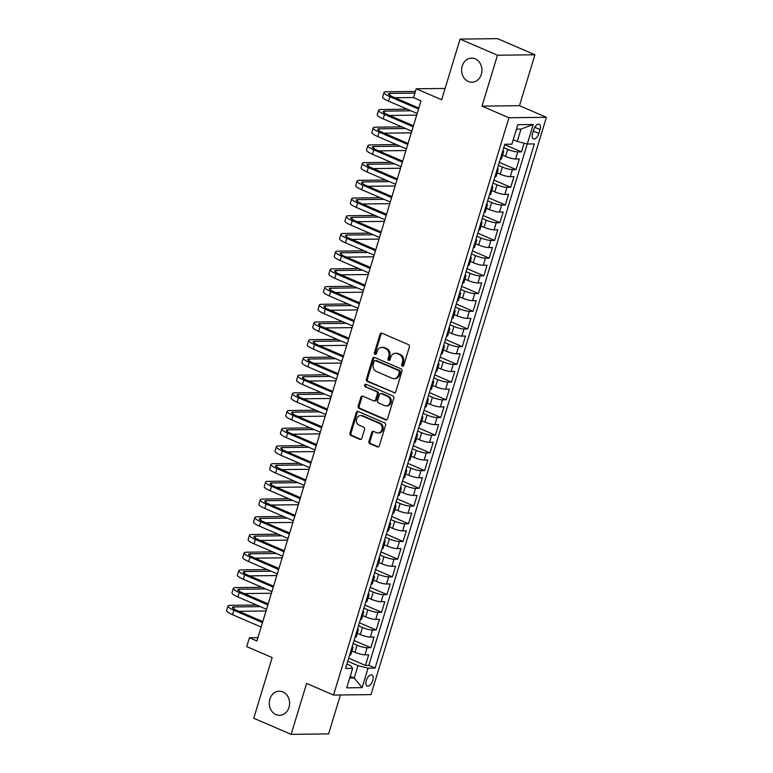 <?xml version="1.0" encoding="UTF-8"?>
<svg xmlns="http://www.w3.org/2000/svg" width="773" height="773" viewBox="0 0 773 773"><rect width="100%" height="100%" fill="white"/><g stroke="black" fill="none" stroke-linecap="round" stroke-linejoin="round"><path stroke-width="1.16" d="M402.356 366.218A1.295 1.092 -90.7 0 0 403.757 365.445L409.361 346.98A1.846 1.556 -90.7 0 0 408.424 344.603L381.997 333.202A1.846 1.556 -90.7 0 0 379.997 334.313L374.393 352.778A1.295 1.092 -90.7 0 0 376.441 353.667L377.176 351.271A5.923 4.996 -90.7 0 1 381.794 347.386A5.923 4.996 -90.7 0 1 383.563 347.744L385.766 348.691A5.923 4.996 -90.7 0 1 388.771 356.276L388.046 358.672A1.295 1.092 -90.7 0 0 390.104 359.551L390.829 357.165A5.923 4.996 -90.7 0 1 395.457 353.271A5.923 4.996 -90.7 0 1 397.216 353.628L399.419 354.575A5.923 4.996 -90.7 0 1 402.424 362.17L401.699 364.556A1.295 1.092 -90.7 0 0 402.356 366.218M282.879 691.932A12.059 10.175 -90.7 0 0 279.285 691.207A12.059 10.175 -90.7 0 0 269.4 701.227A12.059 10.175 -90.7 0 0 275.99 714.6A12.059 10.175 -90.7 0 0 279.584 715.325A12.059 10.175 -90.7 0 0 289.469 705.305A12.059 10.175 -90.7 0 0 282.879 691.932M475.221 58.854A12.059 10.175 -90.7 0 0 471.636 58.13A12.059 10.175 -90.7 0 0 461.742 68.15A12.059 10.175 -90.7 0 0 468.332 81.523A12.059 10.175 -90.7 0 0 471.926 82.247A12.059 10.175 -90.7 0 0 481.811 72.227A12.059 10.175 -90.7 0 0 475.221 58.854M372.77 680.462A6.029 3.034 113.3 0 0 371.919 674.964A6.029 3.034 113.3 0 0 366.286 680.54A6.029 3.034 113.3 0 0 367.136 686.038A6.029 3.034 113.3 0 0 372.77 680.462M368.992 441.325A1.846 1.556 -90.7 0 0 369.929 443.702L377.35 446.9A1.846 1.556 -90.7 0 0 379.34 445.789L385.572 425.285A1.846 1.556 -90.7 0 0 384.635 422.908L358.208 411.507A1.846 1.556 -90.7 0 0 356.208 412.618L349.976 433.131A1.846 1.556 -90.7 0 0 350.913 435.499L359.87 439.364A1.846 1.556 -90.7 0 0 361.87 438.252L364.537 429.479A1.846 1.556 -90.7 0 0 363.6 427.111L359.155 425.189A4.947 4.174 -90.7 0 1 356.45 419.71A4.947 4.174 -90.7 0 1 360.508 415.594A4.947 4.174 -90.7 0 1 361.977 415.893L379.379 423.401A4.947 4.174 -90.7 0 1 382.084 428.88A4.947 4.174 -90.7 0 1 378.026 432.996A4.947 4.174 -90.7 0 1 376.557 432.696L373.659 431.45A1.846 1.556 -90.7 0 0 371.658 432.551L368.992 441.325L370.006 441.315A1.846 1.556 -90.7 0 0 370.943 443.683L378.355 446.881A1.846 1.556 -90.7 0 0 378.403 446.9M497.474 55.231L482.004 106.143L519.466 105.688L534.935 54.777L497.474 55.231L460.07 39.104L441.644 99.756L416.222 88.779L413.526 97.64L421.005 100.867L256.907 640.972L249.428 637.744L246.742 646.605L272.173 657.572L253.747 718.223L291.141 734.35L328.602 733.896L340.429 694.966M482.004 106.143L508.924 117.757L333.53 695.053L306.61 683.438L291.141 734.35M393.766 392.839A1.846 1.556 -90.7 0 0 395.766 391.737L401.999 371.224A1.846 1.556 -90.7 0 0 401.061 368.856L374.634 357.455A1.846 1.556 -90.7 0 0 372.634 358.556L366.402 379.07A1.846 1.556 -90.7 0 0 367.339 381.437L394.781 392.829A1.846 1.556 -90.7 0 0 394.829 392.848M393.786 398.25L387.553 418.763A1.846 1.556 -90.7 0 1 385.563 419.865L359.126 408.473A1.846 1.556 -90.7 0 1 358.189 406.096L360.856 397.322A1.846 1.556 -90.7 0 1 362.856 396.211L373.572 400.839A1.846 1.556 -90.7 0 0 375.572 399.738L377.34 393.911A1.846 1.556 -90.7 0 0 376.393 391.534L365.243 386.722A1.295 1.092 -90.7 0 1 365.977 384.297L392.848 395.882A1.846 1.556 -90.7 0 1 393.786 398.25M460.07 39.104L497.541 38.65L534.935 54.777M348.671 658.181L365.445 665.418L368.673 654.789L364.972 654.837L367.127 647.755A7.537 1.42 -163.1 0 1 357.097 645.223L353.126 643.513M354.044 640.469L370.827 647.706L374.055 637.087L370.354 637.126L372.509 630.043A7.537 1.42 -163.1 0 1 362.479 627.512L358.508 625.801M359.426 622.767L376.2 630.005L379.437 619.376L375.736 619.415L377.891 612.332A7.537 1.42 -163.1 0 1 367.851 609.8L363.89 608.09M364.808 605.056L381.582 612.293L384.809 601.665L381.118 601.713L383.273 594.63A7.537 1.42 -163.1 0 1 373.233 592.099L369.262 590.379M370.19 587.345L386.964 594.582L390.191 583.953L386.5 584.001L388.645 576.919A7.537 1.42 -163.1 0 1 378.615 574.387L374.644 572.677M375.572 569.643L392.346 576.871L395.573 566.251L391.882 566.29L394.027 559.208A7.537 1.42 -163.1 0 1 383.997 556.676L380.026 554.966M380.954 551.932L397.728 559.169L400.955 548.54L397.254 548.588L399.409 541.506A7.537 1.42 -163.1 0 1 389.379 538.974L385.408 537.254M386.326 534.22L403.11 541.458L406.337 530.829L402.636 530.877L404.791 523.794A7.537 1.42 -163.1 0 1 394.752 521.263L390.79 519.553M391.708 516.509L408.482 523.746L411.709 513.127L408.018 513.166L410.173 506.083A7.537 1.42 -163.1 0 1 400.134 503.552L396.172 501.841M397.09 498.807L413.864 506.044L417.091 495.416L413.4 495.464L415.555 488.381A7.537 1.42 -163.1 0 1 405.516 485.84L401.545 484.13M402.472 481.096L419.246 488.333L422.473 477.704L418.782 477.753L420.927 470.67A7.537 1.42 -163.1 0 1 410.898 468.138L406.927 466.428M407.854 463.385L424.628 470.622L427.856 460.003L424.155 460.041L426.31 452.959A7.537 1.42 -163.1 0 1 416.28 450.427L412.309 448.717M413.226 445.683L430.01 452.92L433.238 442.291L429.537 442.33L431.692 435.247A7.537 1.42 -163.1 0 1 421.662 432.716L417.691 431.005M418.608 427.971L435.383 435.209L438.62 424.58L434.919 424.628L437.074 417.546A7.537 1.42 -163.1 0 1 427.034 415.014L423.073 413.294M423.991 410.26L440.765 417.497L443.992 406.869L440.301 406.917L442.456 399.834A7.537 1.42 -163.1 0 1 432.416 397.303L428.445 395.592M429.373 392.558L446.147 399.786L449.374 389.167L445.683 389.206L447.828 382.123A7.537 1.42 -163.1 0 1 437.798 379.591L433.827 377.881M434.755 374.847L451.529 382.084L454.756 371.455L451.065 371.504L453.21 364.421A7.537 1.42 -163.1 0 1 443.18 361.89L439.209 360.17M440.137 357.136L456.911 364.373L460.138 353.744L456.437 353.792L458.592 346.71A7.537 1.42 -163.1 0 1 448.562 344.178L444.591 342.468M445.509 339.424L462.293 346.662L465.52 336.042L461.819 336.081L463.974 328.998A7.537 1.42 -163.1 0 1 453.935 326.467L449.973 324.757M450.891 321.723L467.665 328.96L470.892 318.331L467.201 318.379L469.356 311.297A7.537 1.42 -163.1 0 1 459.317 308.756L455.355 307.045M456.273 304.011L473.047 311.248L476.274 300.62L472.583 300.668L474.728 293.585A7.537 1.42 -163.1 0 1 464.699 291.054L460.727 289.344M461.655 286.3L478.429 293.537L481.656 282.918L477.965 282.957L480.11 275.874A7.537 1.42 -163.1 0 1 470.081 273.342L466.109 271.632M467.037 268.598L483.811 275.835L487.038 265.207L483.338 265.245L485.492 258.163A7.537 1.42 -163.1 0 1 475.463 255.631L471.491 253.921M472.409 250.887L489.193 258.124L492.42 247.495L488.72 247.544L490.874 240.461A7.537 1.42 -163.1 0 1 480.845 237.929L476.873 236.209M477.791 233.175L494.565 240.413L497.802 229.784L494.102 229.832L496.256 222.75A7.537 1.42 -163.1 0 1 486.217 220.218L482.255 218.508M483.173 215.474L499.947 222.701L503.175 212.082L499.484 212.121L501.638 205.038A7.537 1.42 -163.1 0 1 491.599 202.507L487.628 200.796M488.555 197.762L505.329 205L508.557 194.371L504.866 194.419L507.011 187.337A7.537 1.42 -163.1 0 1 496.981 184.805L493.01 183.085M493.937 180.051L510.711 187.288L513.939 176.659L510.238 176.708L512.393 169.625A7.537 1.42 -163.1 0 1 502.363 167.094L498.392 165.383M499.319 162.34L516.093 169.577L519.321 158.958L515.62 158.996A7.537 1.42 -163.1 0 1 505.59 156.465L502.566 155.16M364.972 654.837A7.537 1.42 16.9 0 1 354.942 652.306L351.918 651.001M370.354 637.126A7.537 1.42 16.9 0 1 360.324 634.594L357.3 633.29M375.736 619.415A7.537 1.42 16.9 0 1 365.706 616.883L362.682 615.579M381.118 601.713A7.537 1.42 16.9 0 1 371.079 599.181L368.054 597.877M386.5 584.001A7.537 1.42 16.9 0 1 376.461 581.47L373.436 580.165M391.882 566.29A7.537 1.42 16.9 0 1 381.843 563.759L378.818 562.454M397.254 548.588A7.537 1.42 16.9 0 1 387.225 546.057L384.2 544.752M402.636 530.877A7.537 1.42 16.9 0 1 392.607 528.346L389.582 527.041M408.018 513.166A7.537 1.42 16.9 0 1 397.989 510.634L394.964 509.33M413.4 495.464A7.537 1.42 16.9 0 1 403.361 492.932L400.337 491.628M418.782 477.753A7.537 1.42 16.9 0 1 408.743 475.221L405.719 473.917M424.155 460.041A7.537 1.42 16.9 0 1 414.125 457.51L411.101 456.205M429.537 442.33A7.537 1.42 16.9 0 1 419.507 439.798L416.483 438.494M434.919 424.628A7.537 1.42 16.9 0 1 424.889 422.097L421.865 420.792M440.301 406.917A7.537 1.42 16.9 0 1 430.261 404.385L427.237 403.081M445.683 389.206A7.537 1.42 16.9 0 1 435.643 386.674L432.619 385.369M451.065 371.504A7.537 1.42 16.9 0 1 441.025 368.972L438.001 367.668M456.437 353.792A7.537 1.42 16.9 0 1 446.408 351.261L443.383 349.956M461.819 336.081A7.537 1.42 16.9 0 1 451.79 333.55L448.765 332.245M467.201 318.379A7.537 1.42 16.9 0 1 457.172 315.848L454.147 314.543M472.583 300.668A7.537 1.42 16.9 0 1 462.544 298.136L459.52 296.832M477.965 282.957A7.537 1.42 16.9 0 1 467.926 280.425L464.902 279.121M483.338 265.245A7.537 1.42 16.9 0 1 473.308 262.714L470.284 261.409M488.72 247.544A7.537 1.42 16.9 0 1 478.69 245.012L475.666 243.708M494.102 229.832A7.537 1.42 16.9 0 1 484.072 227.301L481.048 225.996M499.484 212.121A7.537 1.42 16.9 0 1 489.444 209.589L486.42 208.285M504.866 194.419A7.537 1.42 16.9 0 1 494.826 191.888L491.802 190.583M510.238 176.708A7.537 1.42 16.9 0 1 500.208 174.176L497.184 172.872M533.766 129.632L532.587 133.526A5.846 2.937 113.3 0 0 533.409 138.85A5.846 2.937 113.3 0 0 538.868 133.449L540.047 129.555A5.846 2.937 113.3 0 0 539.225 124.231A5.846 2.937 113.3 0 0 533.766 129.632M508.924 117.757L546.395 117.303L371.001 694.598L333.53 695.053M365.445 665.418L368.837 665.379L375.118 668.085L534.375 143.913L527.283 144L517.253 141.469L513.243 139.739M375.118 668.085L368.035 668.172L362.112 687.651L346.719 687.835L352.643 668.355L345.55 668.442L504.808 144.271L511.89 144.184L517.813 124.704L533.206 124.521L527.283 144M504.692 144.638L521.475 151.875L517.775 151.914A7.537 1.42 -163.1 0 1 507.745 149.382L503.774 147.672M502.846 150.725A7.537 1.42 -163.1 0 1 503.61 151.711L501.464 158.794A7.537 1.42 -163.1 0 1 500.276 159.18M503.61 151.711A7.537 1.42 -163.1 0 1 502.431 152.097M516.093 169.577L512.393 169.625M510.711 187.288L507.011 187.337M505.329 205L501.638 205.038M499.947 222.701L496.256 222.75M494.565 240.413L490.874 240.461M489.193 258.124L485.492 258.163M483.811 275.835L480.11 275.874M478.429 293.537L474.728 293.585M473.047 311.248L469.356 311.297M467.665 328.96L463.974 328.998M462.293 346.662L458.592 346.71M456.911 364.373L453.21 364.421M451.529 382.084L447.828 382.123M446.147 399.786L442.456 399.834M440.765 417.497L437.074 417.546M435.383 435.209L431.692 435.247M430.01 452.92L426.31 452.959M424.628 470.622L420.927 470.67M419.246 488.333L415.555 488.381M413.864 506.044L410.173 506.083M408.482 523.746L404.791 523.794M403.11 541.458L399.409 541.506M397.728 559.169L394.027 559.208M392.346 576.871L388.645 576.919M386.964 594.582L383.273 594.63M381.582 612.293L377.891 612.332M376.2 630.005L372.509 630.043M370.827 647.706L367.127 647.755M368.837 665.379L527.244 143.991M521.475 151.875L524.104 143.198M350.227 676.307L354.227 678.037L357.996 665.64L347.744 661.215M517.253 141.469L521.021 129.072L516.47 129.13M519.466 105.688L546.395 117.303M257.921 637.648L249.428 637.744M445.084 88.441L416.222 88.779M349.686 678.085L354.227 678.037L362.112 687.651M346.874 664.075L350.71 665.727L352.643 668.355M497.464 168.437A7.537 1.42 -163.1 0 1 498.237 169.422A7.537 1.42 -163.1 0 1 497.049 169.809M492.082 186.148A7.537 1.42 -163.1 0 1 492.855 187.124A7.537 1.42 -163.1 0 1 491.667 187.52M494.894 176.891A7.537 1.42 16.9 0 0 496.082 176.505L498.237 169.422M486.7 203.85A7.537 1.42 -163.1 0 1 487.473 204.835A7.537 1.42 -163.1 0 1 486.285 205.222M489.512 194.603A7.537 1.42 16.9 0 0 490.7 194.216L492.855 187.124M481.318 221.561A7.537 1.42 -163.1 0 1 482.091 222.547A7.537 1.42 -163.1 0 1 480.903 222.933M484.13 212.304A7.537 1.42 16.9 0 0 485.318 211.918L487.473 204.835M475.946 239.272A7.537 1.42 -163.1 0 1 476.709 240.258A7.537 1.42 -163.1 0 1 475.53 240.645M478.758 230.016A7.537 1.42 16.9 0 0 479.936 229.629L482.091 222.547M470.564 256.984A7.537 1.42 -163.1 0 1 471.337 257.96A7.537 1.42 -163.1 0 1 470.148 258.346M473.376 247.727A7.537 1.42 16.9 0 0 474.564 247.341L476.709 240.258M465.182 274.686A7.537 1.42 -163.1 0 1 465.955 275.671A7.537 1.42 -163.1 0 1 464.766 276.058M467.994 265.439A7.537 1.42 16.9 0 0 469.182 265.042L471.337 257.96M459.8 292.397A7.537 1.42 -163.1 0 1 460.573 293.382A7.537 1.42 -163.1 0 1 459.384 293.769M462.612 283.14A7.537 1.42 16.9 0 0 463.8 282.754L465.955 275.671M454.418 310.108A7.537 1.42 -163.1 0 1 455.191 311.084A7.537 1.42 -163.1 0 1 454.002 311.48M457.23 300.852A7.537 1.42 16.9 0 0 458.418 300.465L460.573 293.382M449.045 327.81A7.537 1.42 -163.1 0 1 449.809 328.796A7.537 1.42 -163.1 0 1 448.62 329.182M451.857 318.563A7.537 1.42 16.9 0 0 453.036 318.167L455.191 311.084M443.663 345.521A7.537 1.42 -163.1 0 1 444.427 346.507A7.537 1.42 -163.1 0 1 443.248 346.893M446.475 336.265A7.537 1.42 16.9 0 0 447.664 335.878L449.809 328.796M438.281 363.233A7.537 1.42 -163.1 0 1 439.054 364.209A7.537 1.42 -163.1 0 1 437.866 364.605M441.093 353.976A7.537 1.42 16.9 0 0 442.282 353.59L444.427 346.507M432.899 380.934A7.537 1.42 -163.1 0 1 433.672 381.92A7.537 1.42 -163.1 0 1 432.484 382.306M435.711 371.687A7.537 1.42 16.9 0 0 436.9 371.301L439.054 364.209M427.517 398.646A7.537 1.42 -163.1 0 1 428.29 399.631A7.537 1.42 -163.1 0 1 427.102 400.018M430.329 389.389A7.537 1.42 16.9 0 0 431.518 389.003L433.672 381.92M422.135 416.357A7.537 1.42 -163.1 0 1 422.908 417.343A7.537 1.42 -163.1 0 1 421.72 417.729M424.947 407.1A7.537 1.42 16.9 0 0 426.136 406.714L428.29 399.631M416.763 434.068A7.537 1.42 -163.1 0 1 417.526 435.044A7.537 1.42 -163.1 0 1 416.347 435.431M419.575 424.812A7.537 1.42 16.9 0 0 420.754 424.425L422.908 417.343M411.381 451.77A7.537 1.42 -163.1 0 1 412.154 452.756A7.537 1.42 -163.1 0 1 410.965 453.142M414.193 442.523A7.537 1.42 16.9 0 0 415.381 442.127L417.526 435.044M405.999 469.482A7.537 1.42 -163.1 0 1 406.772 470.467A7.537 1.42 -163.1 0 1 405.583 470.854M408.811 460.225A7.537 1.42 16.9 0 0 409.999 459.838L412.154 452.756M400.617 487.193A7.537 1.42 -163.1 0 1 401.39 488.169A7.537 1.42 -163.1 0 1 400.201 488.565M403.429 477.936A7.537 1.42 16.9 0 0 404.617 477.55L406.772 470.467M395.235 504.895A7.537 1.42 -163.1 0 1 396.008 505.88A7.537 1.42 -163.1 0 1 394.819 506.267M398.047 495.648A7.537 1.42 16.9 0 0 399.235 495.251L401.39 488.169M389.863 522.606A7.537 1.42 -163.1 0 1 390.626 523.592A7.537 1.42 -163.1 0 1 389.437 523.978M392.674 513.349A7.537 1.42 16.9 0 0 393.853 512.963L396.008 505.88M384.481 540.317A7.537 1.42 -163.1 0 1 385.244 541.293A7.537 1.42 -163.1 0 1 384.065 541.689M387.292 531.061A7.537 1.42 16.9 0 0 388.481 530.674L390.626 523.592M379.099 558.019A7.537 1.42 -163.1 0 1 379.872 559.005A7.537 1.42 -163.1 0 1 378.683 559.391M381.91 548.772A7.537 1.42 16.9 0 0 383.099 548.386L385.244 541.293M373.717 575.73A7.537 1.42 -163.1 0 1 374.49 576.716A7.537 1.42 -163.1 0 1 373.301 577.102M376.528 566.474A7.537 1.42 16.9 0 0 377.717 566.087L379.872 559.005M368.334 593.442A7.537 1.42 -163.1 0 1 369.108 594.427A7.537 1.42 -163.1 0 1 367.919 594.814M371.146 584.185A7.537 1.42 16.9 0 0 372.335 583.799L374.49 576.716M362.962 611.153A7.537 1.42 -163.1 0 1 363.725 612.129A7.537 1.42 -163.1 0 1 362.537 612.516M365.764 601.896A7.537 1.42 16.9 0 0 366.953 601.51L369.108 594.427M357.58 628.855A7.537 1.42 -163.1 0 1 358.343 629.84A7.537 1.42 -163.1 0 1 357.165 630.227M360.392 619.608A7.537 1.42 16.9 0 0 361.571 619.212L363.725 612.129M352.198 646.566A7.537 1.42 -163.1 0 1 352.971 647.552A7.537 1.42 -163.1 0 1 351.783 647.938M355.01 637.31A7.537 1.42 16.9 0 0 356.198 636.923L358.343 629.84M349.628 655.021A7.537 1.42 16.9 0 0 350.816 654.634L352.971 647.552M357.996 665.64L368.035 668.172M521.021 129.072L533.206 124.521M403.245 366.141A1.295 1.092 -90.7 0 1 402.714 364.547L403.438 362.16A5.923 4.996 -90.7 0 0 400.433 354.565L399.419 354.575M395.457 353.271L396.462 353.261A5.923 4.996 -90.7 0 1 398.23 353.619L400.433 354.565M381.794 347.386L382.809 347.367A5.923 4.996 -90.7 0 1 384.567 347.724L386.771 348.681A5.923 4.996 -90.7 0 1 389.785 356.266L389.061 358.653A1.295 1.092 -90.7 0 0 389.592 360.257M381.959 333.192A1.846 1.556 -90.7 0 0 381.012 334.294L375.398 352.768A1.295 1.092 -90.7 0 0 375.939 354.363M374.586 357.435A1.846 1.556 -90.7 0 0 373.649 358.546L367.417 379.06A1.846 1.556 -90.7 0 0 368.354 381.427L394.781 392.829M399.361 372.248A1.295 1.092 -90.7 0 0 398.704 370.586L375.504 360.585A1.295 1.092 -90.7 0 0 374.113 361.358L373.34 363.88A5.923 4.996 -90.7 0 0 376.354 371.465L392.211 378.306A5.923 4.996 -90.7 0 0 393.969 378.664A5.923 4.996 -90.7 0 0 398.597 374.77L399.361 372.248L400.375 372.238A1.295 1.092 -90.7 0 0 399.718 370.576L398.704 370.586M375.118 360.508L376.132 360.489A1.295 1.092 -90.7 0 1 376.519 360.576L399.718 370.576M393.969 378.664L394.984 378.654A5.923 4.996 -90.7 0 0 399.612 374.76L398.597 374.77M400.375 372.238L399.612 374.76M362.808 396.201A1.846 1.556 -90.7 0 0 361.87 397.312L359.203 406.086A1.846 1.556 -90.7 0 0 360.141 408.453L386.568 419.855A1.846 1.556 -90.7 0 0 386.616 419.874M374.122 400.945L375.137 400.936A1.846 1.556 -90.7 0 0 376.577 399.718L378.345 393.901A1.846 1.556 -90.7 0 0 377.408 391.524L365.243 386.722M366.112 384.345A1.295 1.092 -90.7 0 0 366.247 386.713M384.693 405.632A4.947 4.174 -90.7 0 0 386.162 405.931A4.947 4.174 -90.7 0 0 390.22 401.825A4.947 4.174 -90.7 0 0 387.515 396.336L381.389 393.689A1.846 1.556 -90.7 0 0 379.388 394.8L377.62 400.617A1.846 1.556 -90.7 0 0 378.567 402.994L384.693 405.632M386.162 405.931L387.176 405.922A4.947 4.174 -90.7 0 0 391.235 401.805A4.947 4.174 -90.7 0 0 388.529 396.327L387.515 396.336M380.838 393.583L381.852 393.563A1.846 1.556 -90.7 0 1 382.403 393.679L388.529 396.327M373.61 431.431A1.846 1.556 -90.7 0 0 372.673 432.542L370.006 441.315M378.026 432.996L379.041 432.986A4.947 4.174 -90.7 0 0 383.099 428.87A4.947 4.174 -90.7 0 0 380.393 423.382L379.379 423.401M360.508 415.594L361.522 415.584A4.947 4.174 -90.7 0 1 362.991 415.884L380.393 423.382M358.16 411.497A1.846 1.556 -90.7 0 0 357.223 412.608L350.99 433.112A1.846 1.556 -90.7 0 0 351.928 435.489L360.885 439.354A1.846 1.556 -90.7 0 0 360.933 439.364M415.41 91.436L386.287 91.784A14.136 2.677 16.9 0 0 383.978 92.509A14.136 2.677 16.9 0 0 389.911 96.712L418.522 109.051M383.978 92.509L382.635 96.944A14.136 2.677 16.9 0 0 388.568 101.137L417.178 113.476M418.821 108.065L392.442 96.683A9.421 1.778 -163.1 0 1 388.49 93.881A9.421 1.778 -163.1 0 1 390.027 93.398L414.908 93.098M394.906 97.746L413.565 97.524M407.197 109.177L380.905 109.495A14.136 2.677 16.9 0 0 378.596 110.22A14.136 2.677 16.9 0 0 384.529 114.423L413.14 126.762M378.596 110.22L377.253 114.646A14.136 2.677 16.9 0 0 383.186 118.849L411.796 131.188M413.439 125.767L387.06 114.394A9.421 1.778 -163.1 0 1 383.108 111.592A9.421 1.778 -163.1 0 1 384.645 111.109L410.936 110.79M389.534 115.457L416.676 115.129M401.815 126.888L375.523 127.197A14.136 2.677 16.9 0 0 373.214 127.932A14.136 2.677 16.9 0 0 379.147 132.135L407.758 144.474M373.214 127.932L371.871 132.357A14.136 2.677 16.9 0 0 377.804 136.56L406.414 148.899M408.057 143.478L381.678 132.096A9.421 1.778 -163.1 0 1 377.726 129.304A9.421 1.778 -163.1 0 1 379.263 128.811L405.554 128.502M384.152 133.169L411.294 132.84M396.433 144.59L370.141 144.909A14.136 2.677 16.9 0 0 367.842 145.643A14.136 2.677 16.9 0 0 373.765 149.836L402.375 162.175M367.842 145.643L366.489 150.068A14.136 2.677 16.9 0 0 372.422 154.262L401.032 166.61M402.685 161.19L376.296 149.807A9.421 1.778 -163.1 0 1 372.344 147.005A9.421 1.778 -163.1 0 1 373.881 146.522L400.172 146.203M378.77 150.87L405.912 150.551M391.051 162.301L364.769 162.62A14.136 2.677 16.9 0 0 362.46 163.345A14.136 2.677 16.9 0 0 368.392 167.548L396.993 179.887M362.46 163.345L361.117 167.77A14.136 2.677 16.9 0 0 367.04 171.973L395.65 184.312M397.303 178.892L370.924 167.519A9.421 1.778 -163.1 0 1 366.962 164.717A9.421 1.778 -163.1 0 1 368.508 164.234L394.79 163.915M373.388 168.582L400.53 168.253M385.669 180.012L359.387 180.322A14.136 2.677 16.9 0 0 357.078 181.056A14.136 2.677 16.9 0 0 363.01 185.259L391.621 197.598M357.078 181.056L355.735 185.481A14.136 2.677 16.9 0 0 361.667 189.685L390.268 202.024M391.921 196.603L365.542 185.23A9.421 1.778 -163.1 0 1 361.59 182.428A9.421 1.778 -163.1 0 1 363.126 181.935L389.408 181.626M368.006 186.293L395.148 185.964M380.287 197.714L354.005 198.033A14.136 2.677 16.9 0 0 351.696 198.767A14.136 2.677 16.9 0 0 357.628 202.961L386.239 215.309M351.696 198.767L350.353 203.193A14.136 2.677 16.9 0 0 356.285 207.396L384.896 219.735M386.539 214.314L360.16 202.932A9.421 1.778 -163.1 0 1 356.208 200.13A9.421 1.778 -163.1 0 1 357.744 199.647L384.026 199.328M362.634 203.995L389.776 203.676M374.915 215.425L348.623 215.744A14.136 2.677 16.9 0 0 346.314 216.469A14.136 2.677 16.9 0 0 352.246 220.672L380.857 233.011M346.314 216.469L344.971 220.904A14.136 2.677 16.9 0 0 350.903 225.098L379.514 237.437M381.157 232.026L354.778 220.643A9.421 1.778 -163.1 0 1 350.826 217.841A9.421 1.778 -163.1 0 1 352.362 217.358L378.654 217.039M357.252 221.706L384.394 221.378M369.533 233.137L343.241 233.456A14.136 2.677 16.9 0 0 340.941 234.18A14.136 2.677 16.9 0 0 346.864 238.384L375.475 250.723M340.941 234.18L339.589 238.606A14.136 2.677 16.9 0 0 345.521 242.809L374.132 255.148M375.775 249.727L349.396 238.355A9.421 1.778 -163.1 0 1 345.444 235.552A9.421 1.778 -163.1 0 1 346.98 235.06L373.272 234.75M351.87 239.417L379.012 239.089M364.151 250.848L337.859 251.157A14.136 2.677 16.9 0 0 335.559 251.892A14.136 2.677 16.9 0 0 341.482 256.085L370.093 268.434M335.559 251.892L334.216 256.317A14.136 2.677 16.9 0 0 340.139 260.52L368.75 272.859M370.402 267.439L344.014 256.056A9.421 1.778 -163.1 0 1 340.062 253.264A9.421 1.778 -163.1 0 1 341.598 252.771L367.89 252.452M346.488 257.129L373.63 256.8M358.769 268.55L332.487 268.869A14.136 2.677 16.9 0 0 330.177 269.593A14.136 2.677 16.9 0 0 336.11 273.797L364.721 286.136M330.177 269.593L328.834 274.029A14.136 2.677 16.9 0 0 334.757 278.222L363.368 290.561M365.02 285.15L338.642 273.768A9.421 1.778 -163.1 0 1 334.68 270.965A9.421 1.778 -163.1 0 1 336.226 270.482L362.508 270.164M341.106 274.83L368.248 274.502M353.387 286.261L327.105 286.58A14.136 2.677 16.9 0 0 324.795 287.305A14.136 2.677 16.9 0 0 330.728 291.508L359.339 303.847M324.795 287.305L323.452 291.73A14.136 2.677 16.9 0 0 329.385 295.933L357.996 308.272M359.638 302.852L333.26 291.479A9.421 1.778 -163.1 0 1 329.308 288.677A9.421 1.778 -163.1 0 1 330.844 288.194L357.126 287.875M335.724 292.542L362.875 292.213M348.014 303.973L321.723 304.282A14.136 2.677 16.9 0 0 319.413 305.016A14.136 2.677 16.9 0 0 325.346 309.219L353.957 321.558M319.413 305.016L318.07 309.442A14.136 2.677 16.9 0 0 324.003 313.645L352.614 325.984M354.256 320.563L327.878 309.181A9.421 1.778 -163.1 0 1 323.926 306.388A9.421 1.778 -163.1 0 1 325.462 305.895L351.754 305.586M330.351 310.253L357.493 309.925M342.632 321.674L316.341 321.993A14.136 2.677 16.9 0 0 314.031 322.728A14.136 2.677 16.9 0 0 319.964 326.921L348.575 339.26M314.031 322.728L312.688 327.153A14.136 2.677 16.9 0 0 318.621 331.346L347.232 343.695M348.874 338.274L322.496 326.892A9.421 1.778 -163.1 0 1 318.544 324.09A9.421 1.778 -163.1 0 1 320.08 323.607L346.372 323.288M324.969 327.955L352.111 327.636M337.25 339.386L310.959 339.705A14.136 2.677 16.9 0 0 308.659 340.429A14.136 2.677 16.9 0 0 314.582 344.632L343.193 356.971M308.659 340.429L307.306 344.855A14.136 2.677 16.9 0 0 313.239 349.058L341.85 361.397M343.502 355.976L317.114 344.603A9.421 1.778 -163.1 0 1 313.162 341.801A9.421 1.778 -163.1 0 1 314.698 341.318L340.99 340.999M319.587 345.666L346.729 345.338M331.868 357.097L305.586 357.406A14.136 2.677 16.9 0 0 303.277 358.141A14.136 2.677 16.9 0 0 309.21 362.344L337.82 374.683M303.277 358.141L301.934 362.566A14.136 2.677 16.9 0 0 307.857 366.769L336.468 379.108M338.12 373.688L311.741 362.315A9.421 1.778 -163.1 0 1 307.78 359.513A9.421 1.778 -163.1 0 1 309.326 359.02L335.608 358.711M314.205 363.378L341.347 363.049M326.486 374.799L300.204 375.118A14.136 2.677 16.9 0 0 297.895 375.852A14.136 2.677 16.9 0 0 303.828 380.045L332.438 392.394M297.895 375.852L296.552 380.277A14.136 2.677 16.9 0 0 302.485 384.481L331.086 396.82M332.738 391.399L306.359 380.016A9.421 1.778 -163.1 0 1 302.407 377.214A9.421 1.778 -163.1 0 1 303.944 376.731L330.226 376.412M308.823 381.079L335.965 380.76M321.104 392.51L294.822 392.829A14.136 2.677 16.9 0 0 292.513 393.554A14.136 2.677 16.9 0 0 298.446 397.757L327.056 410.096M292.513 393.554L291.17 397.989A14.136 2.677 16.9 0 0 297.103 402.182L325.713 414.521M327.356 409.11L300.977 397.728A9.421 1.778 -163.1 0 1 297.025 394.926A9.421 1.778 -163.1 0 1 298.562 394.443L324.844 394.124M303.451 398.791L330.593 398.462M315.732 410.221L289.44 410.54A14.136 2.677 16.9 0 0 287.131 411.265A14.136 2.677 16.9 0 0 293.064 415.468L321.674 427.807M287.131 411.265L285.788 415.69A14.136 2.677 16.9 0 0 291.721 419.894L320.331 432.233M321.974 426.812L295.595 415.439A9.421 1.778 -163.1 0 1 291.643 412.637A9.421 1.778 -163.1 0 1 293.18 412.144L319.471 411.835M298.069 416.502L325.211 416.174M310.35 427.933L284.058 428.242A14.136 2.677 16.9 0 0 281.759 428.976A14.136 2.677 16.9 0 0 287.682 433.17L316.292 445.519M281.759 428.976L280.406 433.402A14.136 2.677 16.9 0 0 286.339 437.605L314.949 449.944M316.592 444.523L290.213 433.141A9.421 1.778 -163.1 0 1 286.261 430.348A9.421 1.778 -163.1 0 1 287.798 429.856L314.089 429.537M292.687 434.213L319.829 433.885M304.968 445.635L278.676 445.953A14.136 2.677 16.9 0 0 276.376 446.678A14.136 2.677 16.9 0 0 282.309 450.881L310.91 463.22M276.376 446.678L275.033 451.113A14.136 2.677 16.9 0 0 280.957 455.307L309.567 467.646M311.219 462.235L284.841 450.852A9.421 1.778 -163.1 0 1 280.879 448.05A9.421 1.778 -163.1 0 1 282.416 447.567L308.707 447.248M287.305 451.915L314.447 451.587M299.586 463.346L273.304 463.665A14.136 2.677 16.9 0 0 270.994 464.389A14.136 2.677 16.9 0 0 276.927 468.593L305.538 480.932M270.994 464.389L269.651 468.815A14.136 2.677 16.9 0 0 275.575 473.018L304.185 485.357M305.837 479.936L279.459 468.564A9.421 1.778 -163.1 0 1 275.507 465.761A9.421 1.778 -163.1 0 1 277.043 465.278L303.325 464.959M281.923 469.626L309.065 469.298M294.204 481.057L267.922 481.366A14.136 2.677 16.9 0 0 265.612 482.101A14.136 2.677 16.9 0 0 271.545 486.304L300.156 498.643M265.612 482.101L264.269 486.526A14.136 2.677 16.9 0 0 270.202 490.729L298.813 503.068M300.455 497.648L274.077 486.265A9.421 1.778 -163.1 0 1 270.125 483.473A9.421 1.778 -163.1 0 1 271.661 482.98L297.943 482.671M276.541 487.338L303.692 487.009M288.831 498.759L262.54 499.078A14.136 2.677 16.9 0 0 260.23 499.812A14.136 2.677 16.9 0 0 266.163 504.006L294.774 516.345M260.23 499.812L258.887 504.238A14.136 2.677 16.9 0 0 264.82 508.431L293.431 520.78M295.073 515.359L268.695 503.977A9.421 1.778 -163.1 0 1 264.743 501.175A9.421 1.778 -163.1 0 1 266.279 500.691L292.571 500.373M271.168 505.04L298.31 504.721M283.449 516.47L257.158 516.789A14.136 2.677 16.9 0 0 254.848 517.514A14.136 2.677 16.9 0 0 260.781 521.717L289.392 534.056M254.848 517.514L253.505 521.939A14.136 2.677 16.9 0 0 259.438 526.142L288.049 538.481M289.691 533.061L263.313 521.688A9.421 1.778 -163.1 0 1 259.361 518.886A9.421 1.778 -163.1 0 1 260.897 518.403L287.189 518.084M265.786 522.751L292.928 522.422M278.067 534.182L251.776 534.491A14.136 2.677 16.9 0 0 249.476 535.225A14.136 2.677 16.9 0 0 255.399 539.428L284.01 551.767M249.476 535.225L248.123 539.651A14.136 2.677 16.9 0 0 254.056 543.854L282.667 556.193M284.319 550.772L257.931 539.399A9.421 1.778 -163.1 0 1 253.979 536.597A9.421 1.778 -163.1 0 1 255.515 536.104L281.807 535.795M260.404 540.462L287.546 540.134M272.685 551.883L246.403 552.202A14.136 2.677 16.9 0 0 244.094 552.937A14.136 2.677 16.9 0 0 250.027 557.13L278.638 569.479M244.094 552.937L242.751 557.362A14.136 2.677 16.9 0 0 248.674 561.565L277.285 573.904M278.937 568.484L252.558 557.101A9.421 1.778 -163.1 0 1 248.597 554.299A9.421 1.778 -163.1 0 1 250.143 553.816L276.425 553.497M255.022 558.164L282.164 557.845M267.303 569.595L241.021 569.914A14.136 2.677 16.9 0 0 238.712 570.638A14.136 2.677 16.9 0 0 244.645 574.841L273.256 587.18M238.712 570.638L237.369 575.073A14.136 2.677 16.9 0 0 243.302 579.267L271.912 591.606M273.555 586.195L247.176 574.812A9.421 1.778 -163.1 0 1 243.224 572.01A9.421 1.778 -163.1 0 1 244.761 571.527L271.043 571.208M249.64 575.875L276.782 575.547M261.921 587.306L235.639 587.625A14.136 2.677 16.9 0 0 233.33 588.35A14.136 2.677 16.9 0 0 239.263 592.553L267.873 604.892M233.33 588.35L231.987 592.775A14.136 2.677 16.9 0 0 237.92 596.978L266.53 609.317M268.173 603.897L241.794 592.524A9.421 1.778 -163.1 0 1 237.842 589.722A9.421 1.778 -163.1 0 1 239.379 589.229L265.661 588.92M244.268 593.587L271.41 593.258M256.549 605.017L230.257 605.327A14.136 2.677 16.9 0 0 227.948 606.061A14.136 2.677 16.9 0 0 233.881 610.255L262.491 622.603M227.948 606.061L226.605 610.486A14.136 2.677 16.9 0 0 232.538 614.69L261.148 627.029M262.791 621.608L236.412 610.226A9.421 1.778 -163.1 0 1 232.46 607.433A9.421 1.778 -163.1 0 1 233.997 606.94L260.288 606.621M238.886 611.298L266.028 610.97M354.942 652.306L357.097 645.223M360.324 634.594L362.479 627.512M365.706 616.883L367.851 609.8M371.079 599.181L373.233 592.099M376.461 581.47L378.615 574.387M381.843 563.759L383.997 556.676M387.225 546.057L389.379 538.974M392.607 528.346L394.752 521.263M397.989 510.634L400.134 503.552M403.361 492.932L405.516 485.84M408.743 475.221L410.898 468.138M414.125 457.51L416.28 450.427M419.507 439.798L421.662 432.716M424.889 422.097L427.034 415.014M430.261 404.385L432.416 397.303M435.643 386.674L437.798 379.591M441.025 368.972L443.18 361.89M446.408 351.261L448.562 344.178M451.79 333.55L453.935 326.467M457.172 315.848L459.317 308.756M462.544 298.136L464.699 291.054M467.926 280.425L470.081 273.342M473.308 262.714L475.463 255.631M478.69 245.012L480.845 237.929M484.072 227.301L486.217 220.218M489.444 209.589L491.599 202.507M494.826 191.888L496.981 184.805M500.208 174.176L502.363 167.094M505.59 156.465L507.745 149.382M515.62 158.996L517.775 151.914M534.781 127.284L540.047 129.555M533.331 131.062L538.868 133.449M403.438 362.16L402.424 362.17M398.23 353.619L397.216 353.628M389.061 358.653L388.046 358.672M389.785 356.266L388.771 356.276M386.771 348.681L385.766 348.691M384.567 347.724L383.563 347.744M375.398 352.768L374.393 352.778M381.012 334.294L379.997 334.313M402.714 364.547L401.699 364.556M368.354 381.427L367.339 381.437M367.417 379.06L366.402 379.07M373.649 358.546L372.634 358.556M376.519 360.576L375.504 360.585M386.568 419.855L385.563 419.865M360.141 408.453L359.126 408.473M359.203 406.086L358.189 406.096M361.87 397.312L360.856 397.322M376.577 399.718L375.572 399.738M378.345 393.901L377.34 393.911M377.408 391.524L376.393 391.534M382.403 393.679L381.389 393.689M372.673 432.542L371.658 432.551M362.991 415.884L361.977 415.893M360.885 439.354L359.87 439.364M351.928 435.489L350.913 435.499M350.99 433.112L349.976 433.131M357.223 412.608L356.208 412.618M378.355 446.881L377.35 446.9M370.943 443.683L369.929 443.702M389.911 96.712L388.568 101.137M390.027 93.398L389.495 95.147M384.529 114.423L383.186 118.849M384.645 111.109L384.113 112.848M379.147 132.135L377.804 136.56M379.263 128.811L378.731 130.56M373.765 149.836L372.422 154.262M373.881 146.522L373.349 148.271M368.392 167.548L367.04 171.973M368.508 164.234L367.977 165.973M363.01 185.259L361.667 189.685M363.126 181.935L362.595 183.684M357.628 202.961L356.285 207.396M357.744 199.647L357.213 201.395M352.246 220.672L350.903 225.098M352.362 217.358L351.831 219.097M346.864 238.384L345.521 242.809M346.98 235.06L346.449 236.809M341.482 256.085L340.139 260.52M341.598 252.771L341.077 254.52M336.11 273.797L334.757 278.222M336.226 270.482L335.695 272.231M330.728 291.508L329.385 295.933M330.844 288.194L330.313 289.933M325.346 309.219L324.003 313.645M325.462 305.895L324.931 307.644M319.964 326.921L318.621 331.346M320.08 323.607L319.549 325.356M314.582 344.632L313.239 349.058M314.698 341.318L314.167 343.057M309.21 362.344L307.857 366.769M309.326 359.02L308.794 360.769M303.828 380.045L302.485 384.481M303.944 376.731L303.412 378.48M298.446 397.757L297.103 402.182M298.562 394.443L298.03 396.182M293.064 415.468L291.721 419.894M293.18 412.144L292.648 413.893M287.682 433.17L286.339 437.605M287.798 429.856L287.266 431.605M282.309 450.881L280.957 455.307M282.416 447.567L281.894 449.316M276.927 468.593L275.575 473.018M277.043 465.278L276.512 467.018M271.545 486.304L270.202 490.729M271.661 482.98L271.13 484.729M266.163 504.006L264.82 508.431M266.279 500.691L265.748 502.44M260.781 521.717L259.438 526.142M260.897 518.403L260.366 520.142M255.399 539.428L254.056 543.854M255.515 536.104L254.984 537.853M250.027 557.13L248.674 561.565M250.143 553.816L249.611 555.565M244.645 574.841L243.302 579.267M244.761 571.527L244.229 573.266M239.263 592.553L237.92 596.978M239.379 589.229L238.847 590.978M233.881 610.255L232.538 614.69M233.997 606.94L233.465 608.689"/></g></svg>

